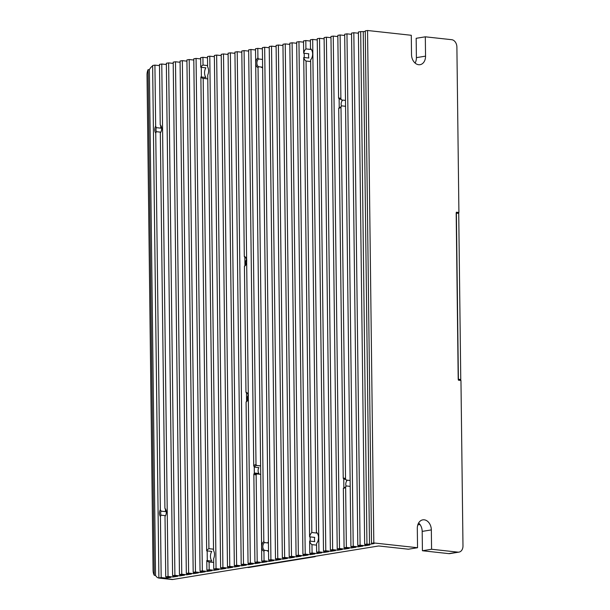 <?xml version="1.0" encoding="UTF-8"?>
<svg xmlns="http://www.w3.org/2000/svg" width="610" height="610" viewBox="0 0 610 610"><rect width="100%" height="100%" fill="white"/><g stroke="black" fill="none" stroke-linecap="round" stroke-linejoin="round"><path stroke-width="0.91" d="M458.209 379.405L456.181 213.111L458.728 213.393L460.763 379.679L458.209 379.405M458.415 380.06L460.763 379.679M315.622 556.236A1.716 1.136 96.2 0 1 314.928 556.701L248.628 567.498A1.716 1.136 96.2 0 1 248.415 567.498A1.716 1.136 96.2 0 1 248.217 567.452M371.52 543.319L373.808 542.946L417.545 547.727L417.309 528.382A9.417 6.939 -99.2 0 1 422.806 519.85A9.417 6.939 -99.2 0 1 431.339 529.915L431.575 549.252L457.965 552.141A6.847 5.048 80.8 0 0 458.987 552.111A6.847 5.048 80.8 0 0 462.982 545.912L460.962 380.465L458.415 380.19L456.364 212.204L458.911 212.478L456.89 47.039A6.847 5.048 80.8 0 0 451.705 39.696L425.315 36.813L425.544 56.15A9.417 6.939 -99.2 0 1 420.046 64.683A9.417 6.939 -99.2 0 1 411.521 54.618L411.285 35.281L367.548 30.5L365.26 30.874L371.52 543.319L374.075 543.594L369.5 544.341L366.945 544.059L360.685 31.613L365.268 31.567M415.09 63.051A9.417 6.939 80.8 0 0 416.401 57.645L416.165 38.3L425.315 36.813M152.637 66.055A8.563 5.673 -83.8 0 0 149.374 69.769L155.55 575.428A8.563 5.673 -83.8 0 0 159.126 578.105L171.883 579.5A8.563 5.673 96.2 0 0 172.912 579.47L378.688 545.965L408.403 549.213L417.545 547.727M431.575 549.252L422.425 550.746L422.189 531.401A9.417 6.939 80.8 0 0 418.62 522.968M422.425 550.746L448.823 553.628A6.847 5.048 -99.2 0 0 449.837 553.605L458.987 552.111M360.685 31.613L358.398 31.987L364.666 544.433L369.767 544.989L365.192 545.736L360.091 545.18L353.83 32.734L358.413 33.237M353.83 32.734L351.543 33.108L357.803 545.553L362.904 546.11L358.329 546.85L353.228 546.293L346.968 33.847L351.558 34.351M346.968 33.847L344.68 34.221L350.941 546.667L356.042 547.223L351.474 547.971L346.373 547.414L345.634 487.009A5.139 3.408 96.2 0 1 343.59 488.358A5.139 3.408 96.2 0 1 343.361 488.381L343.987 487.603A4.285 2.837 96.2 0 0 344.215 487.581A4.285 2.837 96.2 0 0 346.259 485.949L345.634 487.009M340.7 99.216L339.236 99.056L338.588 98.134A5.139 3.408 96.2 0 1 340.891 98.767L340.113 34.968L344.696 35.471M340.113 34.968L337.826 35.342L338.588 98.134M337.742 548.954L337.757 550.205L342.324 549.457L337.223 548.901L339.511 548.527L333.251 36.081L337.841 36.585M333.251 36.081L330.963 36.455L337.223 548.901M330.879 550.075L330.894 551.318L335.469 550.578L330.368 550.022L332.656 549.648L326.396 37.202L330.978 37.706M326.396 37.202L324.108 37.576L330.368 550.022M324.017 551.188L324.032 552.439L328.607 551.692L323.506 551.135L325.793 550.761L319.533 38.316L324.123 38.819M319.533 38.316L317.246 38.689L323.506 551.135M317.162 552.309L317.177 553.552L321.752 552.812L316.651 552.256L318.938 551.882L312.671 39.436L317.261 39.932M312.671 39.436L310.391 39.81L310.498 48.564A6.847 4.537 96.2 0 1 310.635 59.902L316.399 532.164A6.847 4.537 96.2 0 1 316.544 543.495L316.651 552.256M305.816 40.55L303.528 40.923L303.681 53.23A6.847 4.537 96.2 0 1 305.915 48.914L305.816 40.55L310.406 41.053M303.444 554.543L303.46 555.786L308.027 555.047L302.934 554.482L305.213 554.116L298.953 41.671L303.544 42.166M298.953 41.671L296.666 42.044L302.934 554.482M296.582 555.657L296.597 556.907L301.172 556.16L296.071 555.603L298.359 555.23L292.098 42.784L296.681 43.287M292.098 42.784L289.811 43.157L296.071 555.603M289.727 556.778L289.742 558.02L294.31 557.273L289.209 556.716L291.496 556.351L285.236 43.905L289.826 44.4M285.236 43.905L282.948 44.271L289.209 556.716M282.865 557.891L282.88 559.141L287.455 558.394L282.354 557.837L284.641 557.464L278.381 45.018L282.964 45.521M278.381 45.018L276.094 45.392L282.354 557.837M276.01 559.012L276.025 560.255L280.592 559.507L275.491 558.951L277.779 558.585L271.519 46.139L276.109 46.634M271.519 46.139L269.231 46.505L275.491 558.951M269.147 560.125L269.162 561.375L273.738 560.628L268.636 560.071L270.924 559.698L264.656 47.252L269.246 47.755M264.656 47.252L262.376 47.626L268.636 560.071M262.285 561.246L262.3 562.489L266.875 561.741L261.774 561.185L255.689 63.166A5.139 3.408 96.2 0 1 257.916 57.996L257.801 48.373L262.392 48.869M257.801 48.373L255.514 48.739L255.689 63.166A5.139 3.408 96.2 0 0 258.038 67.588L258.663 66.749A4.285 2.837 96.2 0 1 256.901 63.143A4.285 2.837 96.2 0 1 258.564 58.972L262.521 59.406M260.714 474.351L256.764 473.924L256.139 474.702A5.139 3.408 96.2 0 1 255.91 474.748A5.139 3.408 96.2 0 1 253.836 474.069L254.462 473.009L258.922 473.497A4.285 2.837 96.2 0 1 258.853 467.611L254.393 467.123L253.737 465.926A5.139 3.408 96.2 0 1 256.009 464.546L250.939 49.486L255.529 49.989M250.939 49.486L248.659 49.86L253.737 465.926M246.745 259.677A4.285 2.837 96.2 0 0 244.953 257.435L244.305 256.474A5.139 3.408 96.2 0 1 246.631 259.181L244.084 50.599L248.674 51.103M244.084 50.599L241.796 50.973L244.305 256.474M241.712 564.593L241.728 565.836L246.295 565.096L241.202 564.54L243.481 564.166L237.221 51.72L241.812 52.224M237.221 51.72L234.934 52.094L241.202 564.54M234.85 565.706L234.865 566.957L239.44 566.21L234.339 565.653L236.627 565.279L230.367 52.834L234.949 53.337M230.367 52.834L228.079 53.207L234.339 565.653M227.995 566.827L228.01 568.07L232.578 567.33L227.477 566.774L229.764 566.4L223.504 53.955L228.094 54.458M223.504 53.955L221.216 54.328L227.477 566.774M221.133 567.941L221.148 569.191L225.723 568.444L220.622 567.887L222.909 567.513L216.649 55.068L221.232 55.571M216.649 55.068L214.362 55.441L220.622 567.887M214.27 569.061L214.285 570.304L218.86 569.565L213.759 569.008L216.047 568.634L209.787 56.189L214.377 56.692M209.787 56.189L207.499 56.562L207.629 66.909A6.847 4.537 96.2 0 1 207.728 75.053L213.538 550.51A6.847 4.537 96.2 0 1 213.637 558.653L213.759 569.008M202.924 57.302L200.644 57.675L200.759 67.252A6.847 4.537 96.2 0 1 203.023 65.079L202.924 57.302L207.514 57.805M200.553 571.295L200.568 572.538L205.143 571.799L200.042 571.234L202.329 570.868L196.069 58.423L200.66 58.918M196.069 58.423L193.782 58.796L200.042 571.234M193.698 572.409L193.713 573.659L198.288 572.912L193.187 572.355L195.467 571.982L189.207 59.536L193.797 60.039M189.207 59.536L186.919 59.91L193.187 572.355M186.835 573.53L186.851 574.772L191.426 574.025L186.325 573.469L188.612 573.103L182.352 60.657L186.934 61.152M182.352 60.657L180.064 61.023L186.325 573.469M179.98 574.643L179.996 575.893L184.563 575.146L179.462 574.589L181.75 574.216L175.489 61.77L180.08 62.273M175.489 61.77L173.202 62.144L179.462 574.589M173.118 575.764L173.133 577.007L177.708 576.259L172.607 575.703L174.895 575.337L168.634 62.891L173.217 63.387M168.634 62.891L166.347 63.257L172.607 575.703M166.263 576.877L166.278 578.128L170.846 577.38L165.745 576.824L168.032 576.45L161.772 64.004L166.362 64.507M161.772 64.004L159.484 64.378L160.224 124.783A5.139 3.408 96.2 0 1 161.467 127.139A5.139 3.408 96.2 0 1 160.948 131.897A5.139 3.408 96.2 0 1 160.323 132.927L160.948 131.867A4.285 2.837 96.2 0 0 161.04 131.699M165.47 515.656L161.048 515.168L160.43 516.548A5.139 3.408 96.2 0 1 160.346 509.624L155.741 133.064A5.139 3.408 96.2 0 1 155.657 126.14L154.917 65.125L159.5 65.621M154.917 65.125L152.63 65.491L158.89 577.937L160.163 578.082A8.563 5.673 -83.8 0 1 159.126 578.105M149.374 69.769L148.093 69.631A8.563 5.673 -83.8 0 0 147.018 74.908L153.072 570.388A8.563 5.673 -83.8 0 0 154.277 575.291L155.55 575.428M158.89 577.937L161.177 577.563L160.43 516.548M166.278 578.128L161.177 577.563M173.133 577.007L168.032 576.45M179.996 575.893L174.895 575.337M186.851 574.772L181.75 574.216M193.713 573.659L188.612 573.103M200.568 572.538L195.467 571.982M214.285 570.304L209.192 569.748L206.904 570.121L212.006 570.678L207.43 571.425L202.329 570.868M221.148 569.191L216.047 568.634M228.01 568.07L222.909 567.513M234.865 566.957L229.764 566.4M241.728 565.836L236.627 565.279M262.3 562.489L257.199 561.932L254.919 562.306L260.02 562.862L255.445 563.602L250.344 563.045L248.056 563.419L253.158 563.976L248.583 564.723L243.481 564.166M261.774 561.185L264.061 560.811L263.947 551.188A5.139 3.408 96.2 0 1 261.598 546.766A5.139 3.408 96.2 0 1 263.825 541.588L258.038 67.588M269.162 561.375L264.061 560.811M276.025 560.255L270.924 559.698M282.88 559.141L277.779 558.585M289.742 558.02L284.641 557.464M296.597 556.907L291.496 556.351M303.46 555.786L298.359 555.23M317.177 553.552L312.076 552.995L309.788 553.369L314.89 553.926L310.315 554.673L305.213 554.116M324.032 552.439L318.938 551.882M330.894 551.318L325.793 550.761M337.757 550.205L332.656 549.648M346.373 547.414L344.086 547.788L349.187 548.344L344.612 549.084L339.511 548.527M350.941 546.667L353.228 546.293M357.803 545.553L360.091 545.18M364.666 544.433L366.945 544.059M154.277 575.291L148.093 69.631M165.745 576.824L165.013 516.418A5.139 3.408 96.2 0 0 165.638 515.389A5.139 3.408 96.2 0 0 166.156 510.623A5.139 3.408 96.2 0 0 164.906 508.267L165.562 509.472A4.285 2.837 96.2 0 1 166.202 510.844M165.729 515.183A4.285 2.837 96.2 0 1 165.63 515.358L165.013 516.418M165.432 509.22L165.462 511.63A4.285 2.837 96.2 0 1 166.057 510.387M161.048 515.168A4.285 2.837 96.2 0 1 161.002 511.142L165.462 511.63M160.346 509.624L161.002 511.142M160.75 125.736L160.781 128.146L156.312 127.658L155.657 126.14M160.781 128.146A4.285 2.837 96.2 0 1 161.368 126.903M160.224 124.783L160.872 125.98A4.285 2.837 96.2 0 1 161.52 127.353M164.906 508.267L160.323 132.927M201.269 67.306L201.391 77.005M207.179 550.906L207.301 560.598M207.415 570.175L207.43 571.425M209.192 569.748L209.093 561.978A6.847 4.537 96.2 0 1 206.782 560.544L211.883 561.101A6.847 4.537 96.2 0 1 211.769 551.409L206.668 550.853L200.873 76.944L205.974 77.501A6.847 4.537 96.2 0 1 205.86 67.809L200.759 67.252M207.613 65.575L203.023 65.079M209.093 561.978L213.683 562.481M206.904 570.121L206.782 560.544M206.668 550.853A6.847 4.537 96.2 0 1 208.933 548.672L203.183 78.377L207.774 78.881M213.515 549.175L208.933 548.672M203.183 78.377A6.847 4.537 96.2 0 1 200.873 76.944M244.831 257.245L244.93 265.632M246.486 392.992L246.592 401.38M248.567 563.48L248.583 564.723M246.036 264.45A4.285 2.837 96.2 0 1 246.608 259.242M247.698 400.198A4.285 2.837 96.2 0 1 248.262 394.99M246.28 264.038A4.285 2.837 96.2 0 1 245.052 265.472L244.427 266.288A5.139 3.408 96.2 0 0 246.188 264.237A5.139 3.408 96.2 0 0 246.676 262.841L246.714 259.532M254.263 466.871L254.339 473.23M255.43 562.359L255.445 563.602M250.344 563.045L248.331 398.589A5.139 3.408 96.2 0 1 247.843 399.985A5.139 3.408 96.2 0 1 246.082 402.036L246.714 401.22A4.285 2.837 96.2 0 0 247.935 399.786M248.407 395.425A4.285 2.837 96.2 0 0 246.615 393.183L245.967 392.222A5.139 3.408 96.2 0 1 248.293 394.929L248.377 395.28M246.676 262.841L248.331 398.589M260.607 465.895L256.658 465.468L256.009 464.546M257.916 57.996L258.564 58.972M258.663 66.749L262.613 67.184M268.423 543.007L264.473 542.572L263.825 541.588M268.522 550.784L264.572 550.35A4.285 2.837 96.2 0 1 262.811 546.743A4.285 2.837 96.2 0 1 264.473 542.572M264.572 550.35L263.947 551.188M304.192 53.283L304.245 57.523M310.101 536.884L310.154 541.116M310.299 553.422L310.315 554.673M308.835 58.026A6.847 4.537 96.2 0 1 308.782 53.779L303.681 53.23M312.076 552.995L311.977 544.638A6.847 4.537 96.2 0 1 309.636 541.062L314.737 541.627A6.847 4.537 96.2 0 1 314.691 537.38L309.59 536.83A6.847 4.537 96.2 0 1 311.824 532.515L306.067 61.038A6.847 4.537 96.2 0 1 303.727 57.462L309.59 536.83M311.016 49.059L311.016 49.471L305.915 48.914M316.918 532.66L316.925 533.071A6.847 4.537 96.2 0 1 317.124 532.896M311.977 544.638L316.56 545.134M309.788 553.369L309.636 541.062M316.925 533.071L311.824 532.515M308.828 58.026L303.727 57.462M306.067 61.038L310.65 61.534M339.114 98.873L339.221 107.665M343.758 478.964L343.865 487.756M344.597 547.841L344.612 549.084M341.47 106.094A4.285 2.837 96.2 0 1 342.713 100.093M346.114 486.185A4.285 2.837 96.2 0 1 347.357 480.184M345.489 100.398L341.539 99.964L340.891 98.767M351.459 546.728L351.474 547.971M358.314 545.607L358.329 546.85M365.176 544.494L365.192 545.736M363.24 31.895L369.5 544.341M373.808 542.946L367.548 30.5M458.911 212.478L456.371 212.89M346.259 485.949L350.209 486.376M346.183 480.055L345.534 478.858A5.139 3.408 96.2 0 0 343.232 478.225L343.88 479.147A4.285 2.837 96.2 0 1 344.109 479.094A4.285 2.837 96.2 0 1 344.627 479.079A4.285 2.837 96.2 0 1 346.183 480.055L350.132 480.489M340.99 106.91A5.139 3.408 96.2 0 1 338.946 108.267A5.139 3.408 96.2 0 1 338.718 108.29L339.343 107.512A4.285 2.837 96.2 0 0 339.572 107.49A4.285 2.837 96.2 0 0 341.615 105.858L340.99 106.91L345.534 478.858M343.232 478.225L338.718 108.29M339.236 99.056A4.285 2.837 96.2 0 1 339.465 99.003A4.285 2.837 96.2 0 1 339.983 98.988A4.285 2.837 96.2 0 1 341.539 99.964M341.615 105.858L345.565 106.285M343.88 479.147L345.344 479.308M344.086 547.788L343.361 488.381M257.199 561.932L256.139 474.702M256.764 473.924A4.285 2.837 96.2 0 1 256.535 473.97A4.285 2.837 96.2 0 1 256.017 473.985A4.285 2.837 96.2 0 1 254.462 473.009M254.393 467.123A4.285 2.837 96.2 0 1 256.429 465.491A4.285 2.837 96.2 0 1 256.658 465.468M254.919 562.306L253.836 474.069M248.056 563.419L246.082 402.036M245.967 392.222L244.427 266.288M156.312 127.658A4.285 2.837 96.2 0 0 156.366 131.684L160.781 132.172M156.366 131.684L155.741 133.064M268.53 551.409A4.796 3.18 96.2 0 1 267.096 550.624M267.889 542.42A4.796 3.18 96.2 0 1 268.415 542.099M262.62 67.809A4.796 3.18 96.2 0 1 261.187 67.024M458.209 379.237L456.181 212.943L458.728 213.225L460.763 379.512L458.209 379.237M419.977 524.463L417.812 524.821M248.628 567.498L247.332 567.353M313.639 556.556L314.928 556.701M425.544 56.15L416.401 57.645M172.912 579.47L160.163 578.082M422.189 531.401L431.339 529.915M457.965 552.141L448.823 553.628M420.023 524.531L417.789 524.897M247.233 567.369L248.415 567.498"/></g></svg>
